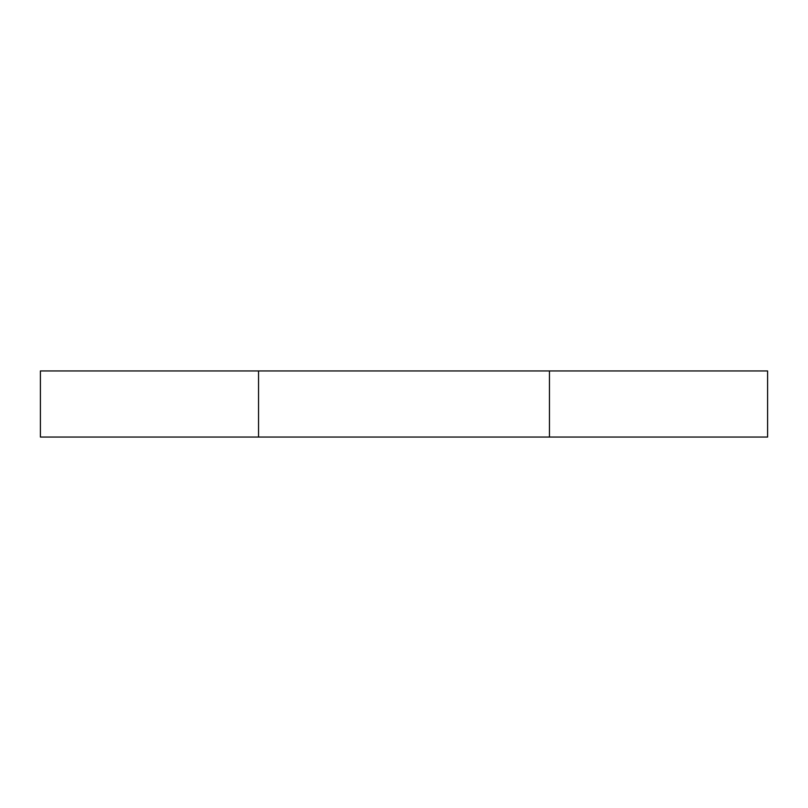 <?xml version="1.0" encoding="UTF-8"?>
<svg xmlns="http://www.w3.org/2000/svg" width="808" height="808" viewBox="0 0 808 808"><rect width="100%" height="100%" fill="white"/><g stroke="black" fill="none" stroke-linecap="round" stroke-linejoin="round"><path stroke-width="1.21" d="M40.4 437.057L40.4 370.943L258.54 370.943L258.54 437.057L40.4 437.057M258.54 370.943L549.46 370.943L549.46 437.057L258.54 437.057M549.46 437.057L767.6 437.057L767.6 370.943L549.46 370.943"/></g></svg>
